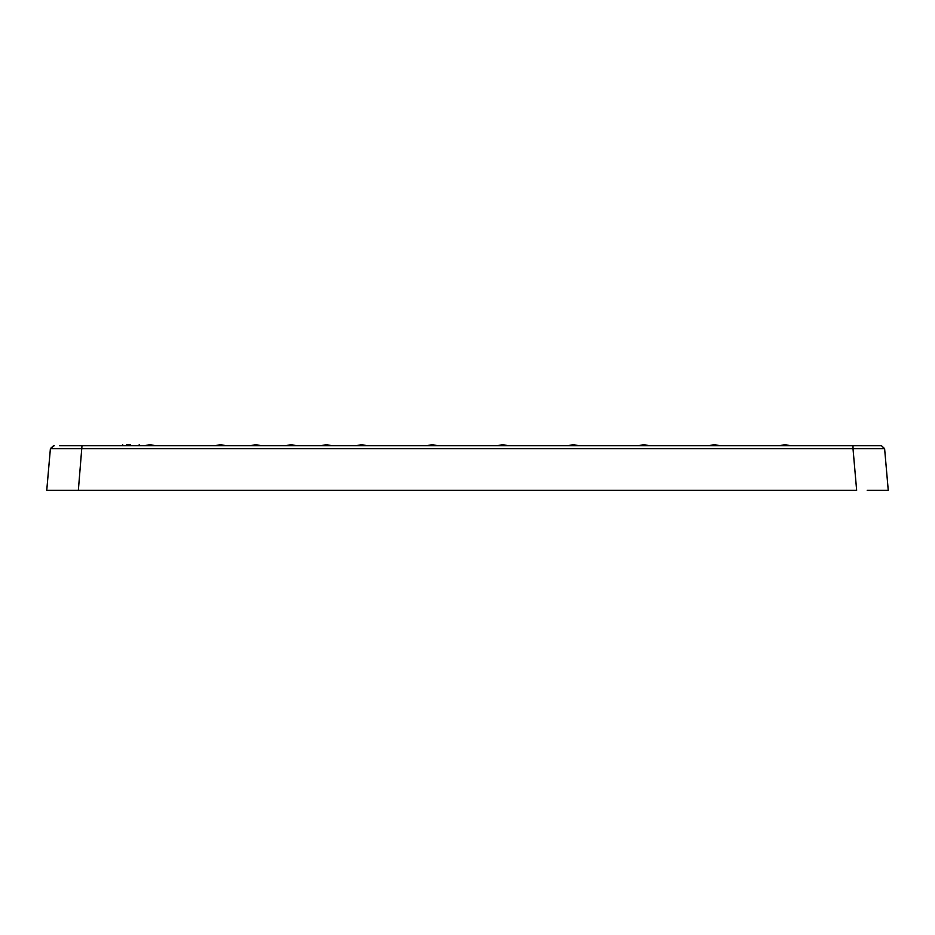 <?xml version="1.0" encoding="UTF-8"?>
<svg xmlns="http://www.w3.org/2000/svg" width="935" height="935" viewBox="0 0 935 935"><rect width="100%" height="100%" fill="white"/><g stroke="black" fill="none" stroke-linecap="round" stroke-linejoin="round"><path stroke-width="1.4" d="M50.42 448.449L54.23 445.656M62.972 445.656L881.378 445.656L884.603 448.613L888.25 490.314L867.212 490.314M59.466 445.656L81.999 445.656L59.466 445.656M859.662 445.656L880.583 445.656M67.787 490.314L856.647 490.314L853 448.613L884.603 448.613L881.378 445.656M81.999 445.656L78.353 490.314L46.75 490.314L50.396 448.613L853 448.613L853 445.656M130.573 444.686L126.692 444.686M643.888 445.656L643.888 444.885L651.122 445.656M573.33 445.656L573.33 444.885L580.565 445.656M502.773 445.656L502.773 444.885L510.007 445.656M432.227 445.656L432.227 444.885L424.993 445.656L432.227 444.885L439.45 445.656M361.67 445.656L361.67 444.885L368.893 445.656M220.555 445.656L220.555 444.885L213.32 445.656L220.555 444.885L227.778 445.656M157.22 445.656L149.997 444.885L149.997 445.656M53.622 445.656L50.396 448.613M139.198 445.656L139.198 444.686M122.672 445.656L122.672 444.686M792.226 445.656L785.003 444.885L777.78 445.656M714.153 444.885L707.222 445.656L714.445 444.885L721.68 445.656L714.445 444.885L707.222 445.656L715.17 444.885M707.222 445.656L714.445 444.885M636.665 445.656L643.888 444.885M566.107 445.656L573.33 444.885L566.107 445.656M495.55 445.656L502.773 444.885M354.435 445.656L361.67 444.885M291.112 444.885L283.878 445.656L291.112 444.885L298.335 445.656M142.774 445.656L149.997 444.885M263.062 445.656L255.828 444.885L248.605 445.656M333.608 445.656L326.385 444.885L319.162 445.656"/></g></svg>
